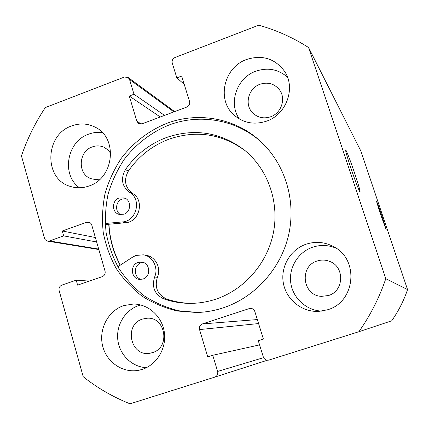 <?xml version="1.0" encoding="UTF-8"?>
<svg xmlns="http://www.w3.org/2000/svg" width="429" height="429" viewBox="0 0 429 429"><rect width="100%" height="100%" fill="white"/><g stroke="black" fill="none" stroke-linecap="round" stroke-linejoin="round"><path stroke-width="0.64" d="M141.184 279.418C133.526 277.665 133.419 265.074 141.028 262.87L143.265 262.441M142.964 279.027L139.709 279.429C130.995 279.113 129.665 264.897 138.095 262.451L141.833 262.098C150.257 262.87 151.196 276.673 142.964 279.027M120.737 214.672C114.538 211.733 115.557 201.094 122.227 199.035L125.788 198.616M123.917 214.221L119.144 214.398C111.631 212.666 111.642 200.295 119.144 198L124.319 197.935C131.542 199.989 131.253 212.006 123.917 214.221M117.868 266.758L132.663 257.094L136.031 255.437L143.329 254.826C152.778 256.124 158.773 267.835 154.612 277.027C151.593 287.092 154.617 294.358 163.685 298.831C172.013 301.769 180.636 303.276 189.559 303.367C198.423 303.416 207.132 302.037 215.696 299.222C244.61 289.639 267.717 262.972 273.546 231.987C279.333 200.997 267.401 168.425 244.026 149.775C220.216 132.121 194.337 128.04 166.393 137.543C149.544 143.956 135.88 154.665 125.397 169.664C120.474 178.721 121.857 186.272 129.537 192.331C142.01 199.077 136.61 221.369 122.351 221.938L105.223 223.504M143.329 254.826L146.209 255.314C155.577 256.606 161.518 268.2 157.395 277.306C154.408 287.269 157.405 294.466 166.393 298.895C174.249 301.662 182.384 303.153 190.798 303.362M244.986 150.552C221.568 133.698 196.251 129.901 169.037 139.168C152.343 145.517 138.803 156.118 128.416 170.973C123.541 179.939 124.914 187.419 132.529 193.42C144.889 200.107 139.548 222.184 125.413 222.742L105.287 224.576M380.405 214.001L376.582 201.544C377.091 202.113 379.005 207.266 382.33 217.01L386.154 229.574L380.405 214.001M350.686 167.514C347.522 157.979 345.828 152.209 345.602 150.209C345.388 147.646 350.568 160.961 354.992 174.254C358.547 184.979 360.242 190.884 360.07 191.961C359.684 192.578 354.88 180.105 350.686 167.514M261.39 142.165C236.561 119.621 200 113.251 169.117 124.989C151.399 132.175 135.923 144.074 124.174 159.449C117.069 170.243 111.696 181.848 108.049 194.262C105.475 206.934 104.826 219.675 106.097 232.48C108.473 245.104 112.688 257.025 118.742 268.248C125.772 278.861 134.282 288.084 144.267 295.908C154.944 302.772 166.49 307.732 178.888 310.794L197.951 312.473M223.128 307.866C255.132 297.329 281.092 268.5 288.722 234.448C296.289 200.381 284.985 163.857 260.591 141.42C235.532 118.104 198.198 111.39 166.715 123.386C148.777 130.673 133.119 142.75 121.257 158.355C114.087 169.305 108.682 181.076 105.035 193.661C102.477 206.51 101.877 219.412 103.228 232.379C105.7 245.147 110.044 257.196 116.248 268.516C123.445 279.215 132.132 288.476 142.31 296.316C153.191 303.164 164.929 308.07 177.526 311.036L196.852 312.51C205.764 312.232 214.521 310.687 223.128 307.866M123.729 305.604C108.21 310.735 98.547 329.097 102.585 345.71C106.419 362.371 123.268 373.729 139.361 370.141L142.203 369.38C156.767 364.779 166.629 348.386 164.361 332.459C162.221 316.511 148.455 304.005 133.414 304.032L123.729 305.604M140.744 304.976L138.674 305.587C125.086 310.097 115.975 325.198 117.83 340.047C119.584 354.906 132.084 367.106 146.428 367.658M71.691 125.917C44.696 134.711 43.57 179.177 70.388 186.433C76.544 188.358 82.781 188.208 89.082 185.972C114.27 178.105 118.222 137.612 94.997 127.086C87.516 123.391 79.746 123 71.691 125.917M102.365 132.615C97.705 131.982 93.125 132.502 88.615 134.18C66.854 141.372 61.074 174.968 79.483 187.773M306.247 244.155C290.433 249.415 280.293 266.747 283.36 283.194C286.272 299.662 301.978 312.328 318.768 311.395L327.434 309.808C355.384 302.231 359.481 259.459 333.671 246.68C324.85 241.994 315.712 241.152 306.247 244.155M336.239 248.262C328.528 244.975 320.704 244.605 312.768 247.158C298.209 252 288.615 267.583 290.76 282.824C292.793 298.075 306.322 310.542 321.777 311.105M246.637 59.465C223.895 67.197 216.377 99.85 233.934 114.972C243.334 123.069 254.204 125.129 266.548 121.15C286.583 114.522 296.128 87.666 284.363 71.048C274.753 58.457 262.178 54.596 246.637 59.465M287.494 77.199C278.282 69.214 267.723 67.219 255.818 71.209C236.787 77.767 228.046 103.223 239.409 119.015M270.57 116.795C263.69 118.983 257.732 117.691 252.692 112.918C244.112 104.676 248.353 88.154 260.038 84.245C267.852 81.8 274.308 83.623 279.408 89.709C286.293 98.38 281.462 113.197 270.57 116.795M328.421 295.527L321.536 296.353C302.466 295.79 298.959 266.093 317.24 260.988C321.396 259.658 325.514 259.786 329.59 261.363C344.927 266.661 344.133 291.248 328.421 295.527M100.118 179.081L95.56 179.569L91.125 178.689C77.327 174.421 78.239 151.399 92.326 146.895C96.386 145.442 100.322 145.581 104.145 147.308L107.893 149.839L110.762 153.421M152.418 352.638L150.107 353.201C130.507 357.319 123.418 324.447 142.605 319.042L146.916 318.243C165.626 316.43 170.726 347.651 152.418 352.638M251.807 308.542L249.26 308.585L250.531 308.371C252.643 308.462 254.081 309.524 254.842 311.551L263.395 339.082L258.285 340.717L263.326 356.987C264.414 359.582 266.296 360.601 268.972 360.054L358.896 331.724C370.366 315.369 379.333 297.694 385.789 278.694L308.58 47.522C292.937 37.559 276.324 30.11 258.741 25.182L174.994 57.513C172.651 58.687 171.734 60.532 172.243 63.047L176.839 77.88L181.649 76.046L189.559 101.491C190.079 104.043 189.151 105.904 186.781 107.062L142.031 123.825L138.594 123.536L136.867 121.278L141.361 124.013M173.911 111.889L129.537 79.494L133.987 94.23L129.274 96.032L136.867 121.278M129.537 79.494L128.132 77.483L124.431 77.032L45.302 107.582C35.275 122.646 27.322 138.749 21.45 155.888L44.493 238.256L45.211 239.704L47.576 241.125L49.453 240.953L98.702 249.077M90.771 223.246L86.679 222.281L62.291 231L63.674 235.886L49.453 240.953M86.679 222.281L89.709 222.458L90.884 223.37L91.656 224.678L105.051 271.117C105.539 273.713 104.622 275.552 102.306 276.63L77.611 285.135L76.206 280.175L61.846 285.14C59.572 286.197 58.666 288.02 59.132 290.599L83.237 376.764C97.442 388.014 113.047 397.034 130.046 403.818L214.779 377.123C217.224 376.051 218.173 374.152 217.626 371.434L263.594 357.657M258.574 323.563L199.539 329.585L207.749 356.88L212.752 355.276L217.626 371.434M199.539 329.585C199.002 326.893 199.946 325.005 202.381 323.922L257.33 319.567M249.26 308.585L202.381 323.922M358.896 331.724L391.682 320.822C398.466 311.186 403.753 300.772 407.55 289.591L360.875 151.072L308.58 47.522M407.55 289.591L385.789 278.694M184.207 84.277L176.839 77.88M160.28 116.988L129.274 96.032M164.548 115.39L133.987 94.23M259.577 344.895L212.752 355.276M96.654 241.977L63.674 235.886M95.372 237.521L62.291 231M89.377 281.081L76.206 280.175M108.757 224.26C109.54 238.846 113.353 252.499 120.206 265.229M120.383 265.117C113.546 252.418 109.738 238.792 108.955 224.244M163.685 298.831L166.393 298.895M122.351 221.938L125.413 222.742M129.537 192.331L132.529 193.42M125.397 169.664L128.416 170.973M154.612 277.027L157.395 277.306M214.779 377.123L267.337 360.242L214.806 377.118M98.826 249.522L47.576 241.125M174.667 111.604L128.132 77.483"/></g></svg>
